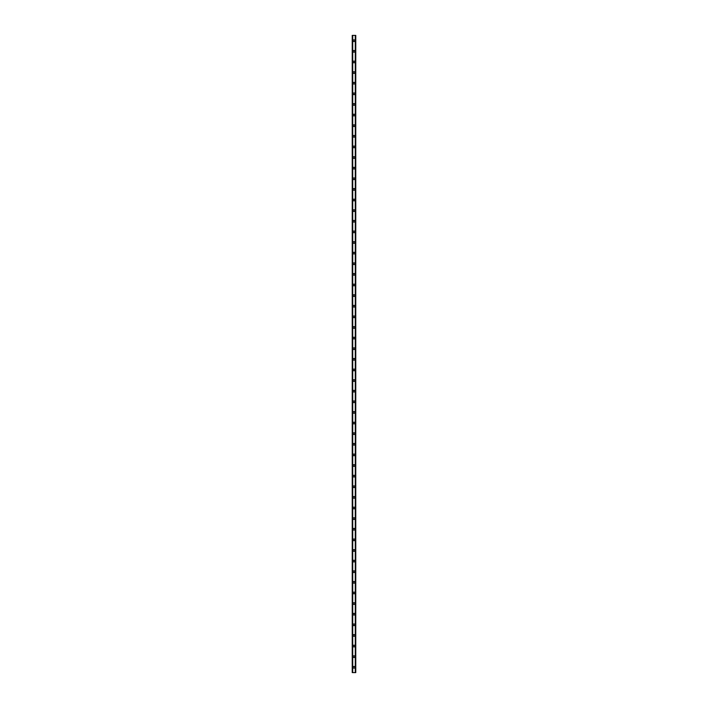 <?xml version="1.0" encoding="UTF-8"?>
<svg xmlns="http://www.w3.org/2000/svg" width="708" height="708" viewBox="0 0 708 708"><rect width="100%" height="100%" fill="white"/><g stroke="black" fill="none" stroke-linecap="round" stroke-linejoin="round"><path stroke-width="1.06" d="M353.159 667.29A0.841 0.841 0 0 1 354 666.449A0.841 0.841 0 0 1 354.841 667.29A0.841 0.841 0 0 1 354 668.131A0.841 0.841 0 0 1 353.159 667.29M353.159 656.67A0.841 0.841 0 0 1 354 655.829A0.841 0.841 0 0 1 354.841 656.67A0.841 0.841 0 0 1 354 657.511A0.841 0.841 0 0 1 353.159 656.67M353.159 646.05A0.841 0.841 0 0 1 354 645.209A0.841 0.841 0 0 1 354.841 646.05A0.841 0.841 0 0 1 354 646.891A0.841 0.841 0 0 1 353.159 646.05M353.159 635.43A0.841 0.841 0 0 1 354 634.589A0.841 0.841 0 0 1 354.841 635.43A0.841 0.841 0 0 1 354 636.271A0.841 0.841 0 0 1 353.159 635.43M353.159 624.81A0.841 0.841 0 0 1 354 623.969A0.841 0.841 0 0 1 354.841 624.81A0.841 0.841 0 0 1 354 625.651A0.841 0.841 0 0 1 353.159 624.81M353.159 614.19A0.841 0.841 0 0 1 354 613.349A0.841 0.841 0 0 1 354.841 614.19A0.841 0.841 0 0 1 354 615.031A0.841 0.841 0 0 1 353.159 614.19M353.159 603.57A0.841 0.841 0 0 1 354 602.729A0.841 0.841 0 0 1 354.841 603.57A0.841 0.841 0 0 1 354 604.411A0.841 0.841 0 0 1 353.159 603.57M353.159 592.95A0.841 0.841 0 0 1 354 592.109A0.841 0.841 0 0 1 354.841 592.95A0.841 0.841 0 0 1 354 593.791A0.841 0.841 0 0 1 353.159 592.95M353.159 582.33A0.841 0.841 0 0 1 354 581.489A0.841 0.841 0 0 1 354.841 582.33A0.841 0.841 0 0 1 354 583.171A0.841 0.841 0 0 1 353.159 582.33M353.159 571.71A0.841 0.841 0 0 1 354 570.869A0.841 0.841 0 0 1 354.841 571.71A0.841 0.841 0 0 1 354 572.551A0.841 0.841 0 0 1 353.159 571.71M353.159 561.09A0.841 0.841 0 0 1 354 560.249A0.841 0.841 0 0 1 354.841 561.09A0.841 0.841 0 0 1 354 561.931A0.841 0.841 0 0 1 353.159 561.09M353.159 550.47A0.841 0.841 0 0 1 354 549.629A0.841 0.841 0 0 1 354.841 550.47A0.841 0.841 0 0 1 354 551.311A0.841 0.841 0 0 1 353.159 550.47M353.159 539.85A0.841 0.841 0 0 1 354 539.009A0.841 0.841 0 0 1 354.841 539.85A0.841 0.841 0 0 1 354 540.691A0.841 0.841 0 0 1 353.159 539.85M353.159 529.23A0.841 0.841 0 0 1 354 528.389A0.841 0.841 0 0 1 354.841 529.23A0.841 0.841 0 0 1 354 530.071A0.841 0.841 0 0 1 353.159 529.23M353.159 518.61A0.841 0.841 0 0 1 354 517.769A0.841 0.841 0 0 1 354.841 518.61A0.841 0.841 0 0 1 354 519.451A0.841 0.841 0 0 1 353.159 518.61M353.159 507.99A0.841 0.841 0 0 1 354 507.149A0.841 0.841 0 0 1 354.841 507.99A0.841 0.841 0 0 1 354 508.831A0.841 0.841 0 0 1 353.159 507.99M353.159 497.37A0.841 0.841 0 0 1 354 496.529A0.841 0.841 0 0 1 354.841 497.37A0.841 0.841 0 0 1 354 498.211A0.841 0.841 0 0 1 353.159 497.37M353.159 486.75A0.841 0.841 0 0 1 354 485.909A0.841 0.841 0 0 1 354.841 486.75A0.841 0.841 0 0 1 354 487.591A0.841 0.841 0 0 1 353.159 486.75M353.159 476.13A0.841 0.841 0 0 1 354 475.289A0.841 0.841 0 0 1 354.841 476.13A0.841 0.841 0 0 1 354 476.971A0.841 0.841 0 0 1 353.159 476.13M353.159 465.51A0.841 0.841 0 0 1 354 464.669A0.841 0.841 0 0 1 354.841 465.51A0.841 0.841 0 0 1 354 466.351A0.841 0.841 0 0 1 353.159 465.51M353.159 454.89A0.841 0.841 0 0 1 354 454.049A0.841 0.841 0 0 1 354.841 454.89A0.841 0.841 0 0 1 354 455.731A0.841 0.841 0 0 1 353.159 454.89M353.159 444.27A0.841 0.841 0 0 1 354 443.429A0.841 0.841 0 0 1 354.841 444.27A0.841 0.841 0 0 1 354 445.111A0.841 0.841 0 0 1 353.159 444.27M353.159 433.65A0.841 0.841 0 0 1 354 432.809A0.841 0.841 0 0 1 354.841 433.65A0.841 0.841 0 0 1 354 434.491A0.841 0.841 0 0 1 353.159 433.65M353.159 423.03A0.841 0.841 0 0 1 354 422.189A0.841 0.841 0 0 1 354.841 423.03A0.841 0.841 0 0 1 354 423.871A0.841 0.841 0 0 1 353.159 423.03M353.159 412.41A0.841 0.841 0 0 1 354 411.569A0.841 0.841 0 0 1 354.841 412.41A0.841 0.841 0 0 1 354 413.251A0.841 0.841 0 0 1 353.159 412.41M353.159 401.79A0.841 0.841 0 0 1 354 400.949A0.841 0.841 0 0 1 354.841 401.79A0.841 0.841 0 0 1 354 402.631A0.841 0.841 0 0 1 353.159 401.79M353.159 391.17A0.841 0.841 0 0 1 354 390.329A0.841 0.841 0 0 1 354.841 391.17A0.841 0.841 0 0 1 354 392.011A0.841 0.841 0 0 1 353.159 391.17M353.159 380.55A0.841 0.841 0 0 1 354 379.709A0.841 0.841 0 0 1 354.841 380.55A0.841 0.841 0 0 1 354 381.391A0.841 0.841 0 0 1 353.159 380.55M353.159 369.93A0.841 0.841 0 0 1 354 369.089A0.841 0.841 0 0 1 354.841 369.93A0.841 0.841 0 0 1 354 370.771A0.841 0.841 0 0 1 353.159 369.93M353.159 359.31A0.841 0.841 0 0 1 354 358.469A0.841 0.841 0 0 1 354.841 359.31A0.841 0.841 0 0 1 354 360.151A0.841 0.841 0 0 1 353.159 359.31M353.159 348.69A0.841 0.841 0 0 1 354 347.849A0.841 0.841 0 0 1 354.841 348.69A0.841 0.841 0 0 1 354 349.531A0.841 0.841 0 0 1 353.159 348.69M353.159 338.07A0.841 0.841 0 0 1 354 337.229A0.841 0.841 0 0 1 354.841 338.07A0.841 0.841 0 0 1 354 338.911A0.841 0.841 0 0 1 353.159 338.07M353.159 327.45A0.841 0.841 0 0 1 354 326.609A0.841 0.841 0 0 1 354.841 327.45A0.841 0.841 0 0 1 354 328.291A0.841 0.841 0 0 1 353.159 327.45M353.159 316.83A0.841 0.841 0 0 1 354 315.989A0.841 0.841 0 0 1 354.841 316.83A0.841 0.841 0 0 1 354 317.671A0.841 0.841 0 0 1 353.159 316.83M353.159 306.21A0.841 0.841 0 0 1 354 305.369A0.841 0.841 0 0 1 354.841 306.21A0.841 0.841 0 0 1 354 307.051A0.841 0.841 0 0 1 353.159 306.21M353.159 295.59A0.841 0.841 0 0 1 354 294.749A0.841 0.841 0 0 1 354.841 295.59A0.841 0.841 0 0 1 354 296.431A0.841 0.841 0 0 1 353.159 295.59M353.159 284.97A0.841 0.841 0 0 1 354 284.129A0.841 0.841 0 0 1 354.841 284.97A0.841 0.841 0 0 1 354 285.811A0.841 0.841 0 0 1 353.159 284.97M353.159 274.35A0.841 0.841 0 0 1 354 273.509A0.841 0.841 0 0 1 354.841 274.35A0.841 0.841 0 0 1 354 275.191A0.841 0.841 0 0 1 353.159 274.35M353.159 263.73A0.841 0.841 0 0 1 354 262.889A0.841 0.841 0 0 1 354.841 263.73A0.841 0.841 0 0 1 354 264.571A0.841 0.841 0 0 1 353.159 263.73M353.159 253.11A0.841 0.841 0 0 1 354 252.269A0.841 0.841 0 0 1 354.841 253.11A0.841 0.841 0 0 1 354 253.951A0.841 0.841 0 0 1 353.159 253.11M353.159 242.49A0.841 0.841 0 0 1 354 241.649A0.841 0.841 0 0 1 354.841 242.49A0.841 0.841 0 0 1 354 243.331A0.841 0.841 0 0 1 353.159 242.49M353.159 231.87A0.841 0.841 0 0 1 354 231.029A0.841 0.841 0 0 1 354.841 231.87A0.841 0.841 0 0 1 354 232.711A0.841 0.841 0 0 1 353.159 231.87M353.159 221.25A0.841 0.841 0 0 1 354 220.409A0.841 0.841 0 0 1 354.841 221.25A0.841 0.841 0 0 1 354 222.091A0.841 0.841 0 0 1 353.159 221.25M353.159 210.63A0.841 0.841 0 0 1 354 209.789A0.841 0.841 0 0 1 354.841 210.63A0.841 0.841 0 0 1 354 211.471A0.841 0.841 0 0 1 353.159 210.63M353.159 200.01A0.841 0.841 0 0 1 354 199.169A0.841 0.841 0 0 1 354.841 200.01A0.841 0.841 0 0 1 354 200.851A0.841 0.841 0 0 1 353.159 200.01M353.159 189.39A0.841 0.841 0 0 1 354 188.549A0.841 0.841 0 0 1 354.841 189.39A0.841 0.841 0 0 1 354 190.231A0.841 0.841 0 0 1 353.159 189.39M353.159 178.77A0.841 0.841 0 0 1 354 177.929A0.841 0.841 0 0 1 354.841 178.77A0.841 0.841 0 0 1 354 179.611A0.841 0.841 0 0 1 353.159 178.77M353.159 168.15A0.841 0.841 0 0 1 354 167.309A0.841 0.841 0 0 1 354.841 168.15A0.841 0.841 0 0 1 354 168.991A0.841 0.841 0 0 1 353.159 168.15M353.159 157.53A0.841 0.841 0 0 1 354 156.689A0.841 0.841 0 0 1 354.841 157.53A0.841 0.841 0 0 1 354 158.371A0.841 0.841 0 0 1 353.159 157.53M353.159 146.91A0.841 0.841 0 0 1 354 146.069A0.841 0.841 0 0 1 354.841 146.91A0.841 0.841 0 0 1 354 147.751A0.841 0.841 0 0 1 353.159 146.91M353.159 136.29A0.841 0.841 0 0 1 354 135.449A0.841 0.841 0 0 1 354.841 136.29A0.841 0.841 0 0 1 354 137.131A0.841 0.841 0 0 1 353.159 136.29M353.159 125.67A0.841 0.841 0 0 1 354 124.829A0.841 0.841 0 0 1 354.841 125.67A0.841 0.841 0 0 1 354 126.511A0.841 0.841 0 0 1 353.159 125.67M353.159 115.05A0.841 0.841 0 0 1 354 114.209A0.841 0.841 0 0 1 354.841 115.05A0.841 0.841 0 0 1 354 115.891A0.841 0.841 0 0 1 353.159 115.05M353.159 104.43A0.841 0.841 0 0 1 354 103.589A0.841 0.841 0 0 1 354.841 104.43A0.841 0.841 0 0 1 354 105.271A0.841 0.841 0 0 1 353.159 104.43M353.159 93.81A0.841 0.841 0 0 1 354 92.969A0.841 0.841 0 0 1 354.841 93.81A0.841 0.841 0 0 1 354 94.651A0.841 0.841 0 0 1 353.159 93.81M353.159 83.19A0.841 0.841 0 0 1 354 82.349A0.841 0.841 0 0 1 354.841 83.19A0.841 0.841 0 0 1 354 84.031A0.841 0.841 0 0 1 353.159 83.19M353.159 72.57A0.841 0.841 0 0 1 354 71.729A0.841 0.841 0 0 1 354.841 72.57A0.841 0.841 0 0 1 354 73.411A0.841 0.841 0 0 1 353.159 72.57M353.159 61.95A0.841 0.841 0 0 1 354 61.109A0.841 0.841 0 0 1 354.841 61.95A0.841 0.841 0 0 1 354 62.791A0.841 0.841 0 0 1 353.159 61.95M353.159 51.33A0.841 0.841 0 0 1 354 50.489A0.841 0.841 0 0 1 354.841 51.33A0.841 0.841 0 0 1 354 52.171A0.841 0.841 0 0 1 353.159 51.33M353.159 40.71A0.841 0.841 0 0 1 354 39.869A0.841 0.841 0 0 1 354.841 40.71A0.841 0.841 0 0 1 354 41.551A0.841 0.841 0 0 1 353.159 40.71M355.664 35.4L352.23 35.4L352.23 672.6L355.77 672.6L355.77 35.4L355.664 672.6M355.717 35.4L355.717 672.6L355.743 35.4M355.354 672.6L355.354 35.4L355.389 672.6M352.611 672.6L352.611 35.4L352.646 672.6M352.257 672.6L352.257 35.4L352.283 672.6M352.717 35.4L352.717 672.6M355.283 35.4L355.283 672.6M352.336 35.4L352.336 672.6"/></g></svg>
